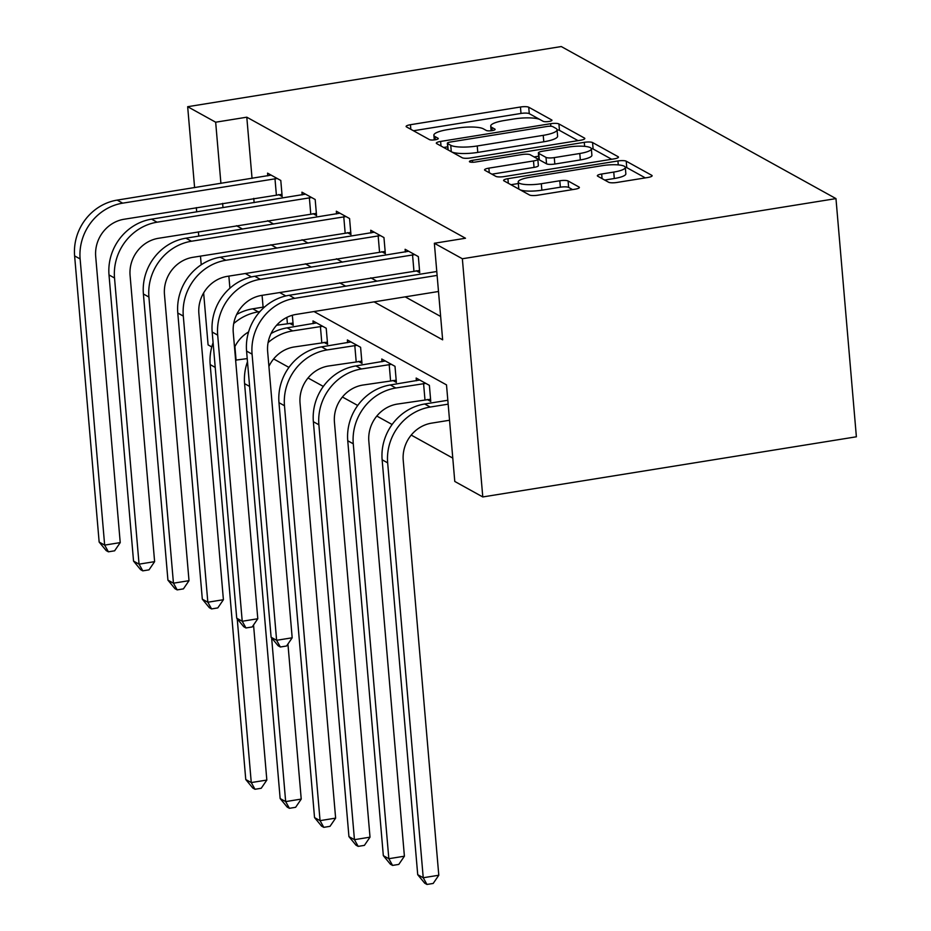 <?xml version="1.0" encoding="UTF-8"?>
<svg xmlns="http://www.w3.org/2000/svg" width="931" height="931" viewBox="0 0 931 931"><rect width="100%" height="100%" fill="white"/><g stroke="black" fill="none" stroke-linecap="round" stroke-linejoin="round"><path stroke-width="1.4" d="M548.953 121.472A4.55 1.012 -4.9 0 0 551.978 120.239A4.55 1.012 -4.9 0 0 551.711 119.948L528.727 107.216A6.505 1.455 -4.9 0 0 520.452 107.007L410.431 124.719A6.505 1.455 -4.9 0 0 406.114 126.476A6.505 1.455 -4.9 0 0 406.486 126.895L429.482 139.627A4.55 1.012 -4.9 0 0 435.266 139.778A4.55 1.012 -4.9 0 0 438.292 138.544A4.55 1.012 -4.9 0 0 438.036 138.254L435.056 136.601A20.819 4.643 -4.9 0 1 433.869 135.228A20.819 4.643 -4.9 0 1 447.695 129.618L456.865 128.141A20.819 4.643 -4.9 0 1 483.34 128.827L486.319 130.468A4.55 1.012 -4.9 0 0 492.115 130.619A4.55 1.012 -4.9 0 0 495.129 129.397A4.55 1.012 -4.9 0 0 494.873 129.095L491.894 127.454A20.819 4.643 -4.9 0 1 490.718 126.081A20.819 4.643 -4.9 0 1 504.532 120.471L513.703 118.993A20.819 4.643 -4.9 0 1 540.178 119.668L543.157 121.321A4.55 1.012 -4.9 0 0 548.953 121.472M608.653 182.255A6.505 1.455 -4.9 0 0 616.927 182.464L647.79 177.495A6.505 1.455 -4.9 0 0 652.119 175.738A6.505 1.455 -4.9 0 0 651.747 175.307L626.214 161.179A6.505 1.455 -4.9 0 0 617.928 160.97L507.919 178.682A6.505 1.455 -4.9 0 0 503.601 180.428A6.505 1.455 -4.9 0 0 503.974 180.858L529.506 194.998A6.505 1.455 -4.9 0 0 537.781 195.207L575.067 189.202A6.505 1.455 -4.9 0 0 579.385 187.457A6.505 1.455 -4.9 0 0 579.012 187.026L568.085 180.975A6.505 1.455 -4.9 0 0 559.81 180.765L541.318 183.733A17.41 3.887 -4.9 0 1 518.195 182.022A17.41 3.887 -4.9 0 1 529.739 177.332L602.171 165.671A17.41 3.887 -4.9 0 1 625.295 167.382A17.41 3.887 -4.9 0 1 613.75 172.072L601.67 174.016A6.505 1.455 -4.9 0 0 597.353 175.773A6.505 1.455 -4.9 0 0 597.725 176.203L608.653 182.255M215.666 122.205L246.796 117.19L465.488 238.243L434.358 243.259L462.358 258.76L835.968 198.606L561.277 46.55L187.666 106.704L215.666 122.205L220.915 183.407M580.502 140.244A6.505 1.455 -4.9 0 0 584.819 138.486A6.505 1.455 -4.9 0 0 584.447 138.056L558.914 123.928A6.505 1.455 -4.9 0 0 550.64 123.707L440.619 141.431A6.505 1.455 -4.9 0 0 436.302 143.176A6.505 1.455 -4.9 0 0 436.674 143.607L462.207 157.746A6.505 1.455 -4.9 0 0 470.481 157.956L580.502 140.244M592.558 142.548L618.091 156.687A6.505 1.455 -4.9 0 1 618.463 157.118A6.505 1.455 -4.9 0 1 614.146 158.864L504.137 176.587A6.505 1.455 -4.9 0 1 495.851 176.366L484.923 170.315A6.505 1.455 -4.9 0 1 484.562 169.896A6.505 1.455 -4.9 0 1 488.88 168.139L533.498 160.958A6.505 1.455 -4.9 0 0 537.815 159.201A6.505 1.455 -4.9 0 0 537.443 158.77L530.193 154.755A6.505 1.455 -4.9 0 0 521.919 154.546L475.462 162.029A4.55 1.012 -4.9 0 1 469.41 161.575A4.55 1.012 -4.9 0 1 472.436 160.353L584.284 142.338A6.505 1.455 -4.9 0 1 592.558 142.548L593.117 148.995L611.679 159.271M314.003 311.548L446.508 384.887L454.782 481.455L482.782 496.945L856.38 436.79L835.968 198.606M246.796 117.19L252.045 178.391M253.756 198.373L254.128 202.632M267.639 220.717L273.691 224.057M302.04 239.744L308.08 243.096M336.428 258.783L342.468 262.135M370.817 277.822L376.869 281.174M405.206 296.861L440.642 316.47M278.59 194.579L282.163 196.557L280.79 180.463L267.558 173.143L267.791 175.854M312.979 213.606L316.552 215.596L315.178 199.502L301.947 192.182L302.179 194.893M347.368 232.645L350.952 234.624L349.567 218.541L336.335 211.209L336.568 213.932M381.757 251.684L385.341 253.663L383.956 237.568L370.736 230.248L370.969 232.971M416.145 270.723L419.73 272.702L418.345 256.607L405.125 249.287L405.357 252.01M273.644 358.935L288.936 367.408M308.033 377.974L323.325 386.435M342.422 397.013L357.713 405.474M376.811 416.052L392.114 424.513M411.211 435.08L452.78 458.099M262.077 295.336L263.089 307.149M289.622 323.325L293.207 325.303L292.346 315.26M324.011 342.364L327.596 344.342L326.211 328.247L312.991 320.927L313.223 323.651M358.412 361.403L361.984 363.381L360.6 347.286L347.379 339.966L347.612 342.689M392.801 380.442L396.373 382.42L395 366.325L381.768 359.005L382.001 361.717M427.189 399.469L430.762 401.459L429.389 385.364L416.157 378.044L416.39 380.756M247.215 358.61L235.624 360.134M211.779 346.937L208.09 344.901L203.633 292.916M482.782 496.945L462.358 258.76M374.076 301.877L442.644 339.827L434.358 243.259M236.509 225.721L242.56 229.073M270.898 244.76L276.949 248.112M305.298 263.799L311.338 267.15M339.687 282.838L345.727 286.178M222.625 203.389L222.998 207.648M187.666 106.704L194.602 187.643M196.325 207.625L196.685 211.884M198.396 231.866L198.769 236.125M200.479 256.106L201.224 264.776M228.863 276.1L229.899 288.214M234.903 346.588L236.09 360.402M285.829 295.953L279.614 292.509M251.44 276.914L245.225 273.47M539.805 119.482L529.274 113.652A6.505 1.455 -4.9 0 0 520.999 113.442L413.457 130.759M447.66 146.819L443.645 147.47M578.023 140.639L559.461 130.363A6.505 1.455 -4.9 0 0 557.064 129.851M552.735 126.616A4.55 1.012 -4.9 0 0 546.939 126.476L450.371 142.024A4.55 1.012 -4.9 0 0 447.346 143.246A4.55 1.012 -4.9 0 0 447.613 143.549L450.744 145.283A20.819 4.643 -4.9 0 0 477.231 145.969L543.239 135.344A20.819 4.643 -4.9 0 0 557.052 129.735A20.819 4.643 -4.9 0 0 555.877 128.362L552.735 126.616M447.346 143.246L447.904 149.682A4.55 1.012 -4.9 0 0 448.02 149.891M451.675 151.916A20.819 4.643 -4.9 0 0 477.778 152.405L477.231 145.969M557.052 129.735L557.611 136.17A20.819 4.643 -4.9 0 1 543.785 141.78L477.778 152.405M491.894 174.178L534.045 167.394A6.505 1.455 -4.9 0 0 538.362 165.637L537.815 159.201M534.126 156.943L538.653 156.21M579.792 153.499A17.41 3.887 -4.9 0 0 591.348 148.809A17.41 3.887 -4.9 0 0 568.213 147.086L542.692 151.194A6.505 1.455 -4.9 0 0 538.374 152.952A6.505 1.455 -4.9 0 0 538.746 153.382L545.997 157.397A6.505 1.455 -4.9 0 0 554.271 157.607L579.792 153.499L580.339 159.934A17.41 3.887 -4.9 0 0 591.895 155.244L591.348 148.809M538.374 152.952L538.933 159.387A6.505 1.455 -4.9 0 0 539.305 159.818L538.746 153.382M580.339 159.934L554.829 164.042A6.505 1.455 -4.9 0 1 546.544 163.833L539.305 159.818M593.117 148.995A6.505 1.455 -4.9 0 0 591.266 148.529M625.295 167.382L625.853 173.818A17.41 3.887 -4.9 0 1 614.297 178.519L604.696 180.055M518.195 182.022L518.742 188.458A17.41 3.887 -4.9 0 0 519.44 189.424M520.08 189.773A17.41 3.887 -4.9 0 0 541.865 190.18L541.318 183.733M572.588 189.598L568.632 187.41A6.505 1.455 -4.9 0 0 560.357 187.201L541.865 190.18M518.323 183.535L510.944 184.722M645.323 177.891L626.761 167.615A6.505 1.455 -4.9 0 0 625.26 167.196M293.009 323.08L276.635 325.222M233.704 323.569A49.715 45.98 -61 0 1 258.259 311.862L259.935 311.594M236.672 314.492A49.715 45.98 -61 0 1 252.755 308.813L264.707 306.881M248.577 331.948A33.144 30.653 119 0 0 234.531 347.356M253.546 624.98L266.836 780.062L261.227 788.266L255.001 789.267L252.801 788.045L245.761 779.515L210.185 364.615A49.715 45.98 -61 0 1 213.094 342.701M245.761 779.515L251.265 782.564L237.23 618.836M255.001 789.267L251.265 782.564L266.836 780.062M287.388 323.488L286.864 317.401M271.13 175.121L117.178 200.107L122.694 203.156L277.205 178.484M281.977 194.335L124.067 219.251A33.144 30.653 119 0 0 95.695 256.456L120.227 542.61L114.618 550.815L108.392 551.815L106.192 550.593L99.152 542.063L74.62 255.909A49.715 45.98 -61 0 1 117.178 200.107M99.152 542.063L104.656 545.112L80.124 258.958A49.715 45.98 -61 0 1 122.694 203.156M108.392 551.815L104.656 545.112L120.227 542.61M276.356 194.73L274.971 178.636M327.398 342.119L294.033 346.995A33.144 30.653 119 0 0 268.919 366.395M268.093 342.596A49.715 45.98 -61 0 1 292.648 330.901L322.638 326.269M316.563 322.906L287.144 327.852L292.648 330.901M287.935 644.008L301.225 799.089L295.627 807.305L289.401 808.306L287.19 807.084L280.15 798.554L244.585 383.653A49.715 45.98 -61 0 1 247.483 361.74M280.15 798.554L285.666 801.603L271.631 637.875M271.061 333.531A49.715 45.98 -61 0 1 287.144 327.852M289.401 808.306L285.666 801.603L301.225 799.089M321.777 342.527L320.404 326.432M361.798 361.158L328.422 366.023A33.144 30.653 119 0 0 300.05 403.228L335.625 818.128L330.016 826.332L323.79 827.345L321.579 826.123L314.538 817.593L278.974 402.681A49.715 45.98 -61 0 1 321.532 346.879L350.952 341.945M314.538 817.593L320.055 820.642L284.479 405.73A49.715 45.98 -61 0 1 327.049 349.94L357.027 345.308M323.79 827.345L320.055 820.642L335.625 818.128M356.177 361.565L354.792 345.471M305.531 194.16L151.567 219.146L157.083 222.195L311.594 197.523M316.365 213.374L158.456 238.289A33.144 30.653 119 0 0 130.084 275.495L154.616 561.649L149.018 569.853L142.78 570.854L140.581 569.632L133.54 561.102L109.008 274.948A49.715 45.98 -61 0 1 151.567 219.146M133.54 561.102L139.056 564.151L114.525 277.997A49.715 45.98 -61 0 1 157.083 222.195M142.78 570.854L139.056 564.151L154.616 561.649M310.745 213.769L309.36 197.675M339.92 213.199L185.956 238.185L191.472 241.234L345.983 216.551M350.754 232.401L192.857 257.328A33.144 30.653 119 0 0 164.473 294.533L189.005 580.676L183.407 588.881L177.181 589.893L174.97 588.671L167.929 580.141L143.397 293.987A49.715 45.98 -61 0 1 185.956 238.185M167.929 580.141L173.445 583.19L148.913 297.036A49.715 45.98 -61 0 1 191.472 241.234M177.181 589.893L173.445 583.19L189.005 580.676M345.133 232.808L343.76 216.714M396.187 380.197L362.811 385.062A33.144 30.653 119 0 0 334.438 422.267L370.014 837.167L364.405 845.371L358.179 846.372L355.979 845.162L348.939 836.62L313.363 421.72A49.715 45.98 -61 0 1 355.921 365.918L385.353 360.984M348.939 836.62L354.443 839.669L318.879 424.769A49.715 45.98 -61 0 1 361.437 368.967L391.416 364.347M358.179 846.372L354.443 839.669L370.014 837.167M390.566 380.593L389.181 364.498M430.576 399.236L397.211 404.101A33.144 30.653 119 0 0 368.839 441.306L404.403 856.206L398.794 864.41L392.568 865.411L390.368 864.189L383.328 855.659L347.752 440.759A49.715 45.98 -61 0 1 390.322 384.957L419.741 380.023M383.328 855.659L388.832 858.708L353.268 443.808A49.715 45.98 -61 0 1 395.826 388.006L425.804 383.374M392.568 865.411L388.832 858.708L404.403 856.206M424.955 399.632L423.57 383.537M449.533 420.253L431.6 423.14A33.144 30.653 119 0 0 403.228 460.345L438.792 875.245L433.183 883.449L426.957 884.45L424.757 883.228L417.716 874.698L382.141 459.798A49.715 45.98 -61 0 1 424.711 403.996L447.823 400.272M417.716 874.698L423.233 877.747L387.657 462.847A49.715 45.98 -61 0 1 430.215 407.045L448.148 404.159M426.957 884.45L423.233 877.747L438.792 875.245M374.309 232.226L220.356 257.224L225.861 260.273L380.383 235.59M385.143 251.44L227.245 276.367A33.144 30.653 119 0 0 198.873 313.572L223.405 599.715L217.796 607.92L211.57 608.921L209.359 607.71L202.318 599.168L177.786 313.025A49.715 45.98 -61 0 1 220.356 257.224M202.318 599.168L207.834 602.229L183.302 316.075A49.715 45.98 -61 0 1 225.861 260.273M211.57 608.921L207.834 602.229L223.405 599.715M379.522 251.847L378.149 235.752M408.697 251.265L254.745 276.263L260.249 279.312L414.772 254.629M419.544 270.479L261.634 295.406A33.144 30.653 119 0 0 233.262 332.6L257.794 618.754L252.185 626.959L245.959 627.96L243.759 626.738L236.718 618.207L212.187 332.064A49.715 45.98 -61 0 1 254.745 276.263M236.718 618.207L242.223 621.256L217.691 335.113A49.715 45.98 -61 0 1 260.249 279.312M245.959 627.96L242.223 621.256L257.794 618.754M413.923 270.886L412.538 254.791M438.501 291.496L296.023 314.434A33.144 30.653 119 0 0 267.651 351.639L292.183 637.793L286.573 645.998L280.347 646.998L278.148 645.777L271.107 637.246L246.575 351.092A49.715 45.98 -61 0 1 289.134 295.29L436.779 271.515M271.107 637.246L276.612 640.295L252.08 354.152A49.715 45.98 -61 0 1 294.65 298.351L437.116 275.401M280.347 646.998L276.612 640.295L292.183 637.793M551.769 120.588L551.711 119.948M438.082 138.894L438.036 138.254M494.931 129.735L494.873 129.095M492.173 130.619L491.894 127.454M435.324 139.766L435.056 136.601M410.827 129.304L410.431 124.719M520.999 113.442L520.452 107.007M529.274 113.652L528.727 107.216M441.015 146.016L440.619 141.431M550.849 126.244L550.64 123.707M559.461 130.363L558.914 123.928M584.528 138.975L584.447 138.056M448.16 149.972L447.613 143.549M451.291 151.706L450.744 145.283M543.785 141.78L543.239 135.344M618.172 157.595L618.091 156.687M489.264 172.724L488.88 168.139M534.045 167.394L533.498 160.958M472.599 162.273L472.436 160.353M584.633 146.353L584.284 142.338M546.544 163.833L545.997 157.397M554.829 164.042L554.271 157.607M602.066 178.601L601.67 174.016M614.297 178.519L613.75 172.072M560.357 187.201L559.81 180.765M568.632 187.41L568.085 180.975M579.094 187.934L579.012 187.026M508.314 183.267L507.919 178.682M618.265 164.892L617.928 160.97M626.761 167.615L626.214 161.179M651.816 176.227L651.747 175.307M252.755 308.813L258.259 311.862M210.185 364.615L215.212 367.396M74.62 255.909L80.124 258.958M244.585 383.653L249.601 386.423M321.532 346.879L327.049 349.94M278.974 402.681L284.479 405.73M109.008 274.948L114.525 277.997M143.397 293.987L148.913 297.036M355.921 365.918L361.437 368.967M313.363 421.72L318.879 424.769M390.322 384.957L395.826 388.006M347.752 440.759L353.268 443.808M424.711 403.996L430.215 407.045M382.141 459.798L387.657 462.847M177.786 313.025L183.302 316.075M212.187 332.064L217.691 335.113M289.134 295.29L294.65 298.351M246.575 351.092L252.08 354.152M491.114 130.759L490.718 126.081M434.277 139.906L433.869 135.228"/></g></svg>
